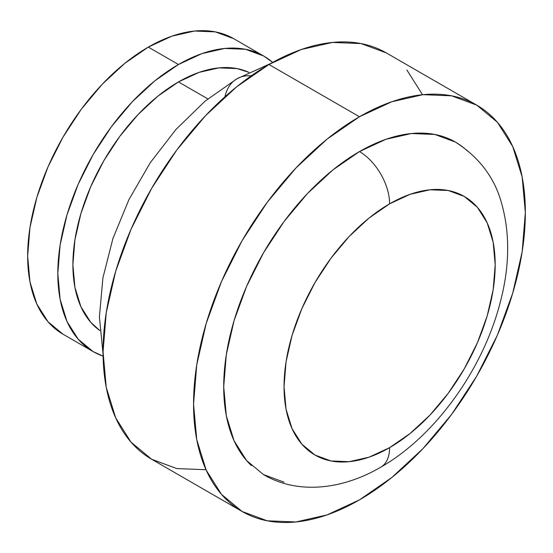 <?xml version="1.0" encoding="UTF-8"?>
<svg xmlns="http://www.w3.org/2000/svg" width="553" height="553" viewBox="0 0 553 553"><rect width="100%" height="100%" fill="white"/><g stroke="black" fill="none" stroke-linecap="round" stroke-linejoin="round"><path stroke-width="0.83" d="M251.2 75.865A63.989 36.94 -120 0 0 236.967 78.754A63.989 36.94 60 0 1 250.17 75.796M284.042 482.181L263.47 474.564L246.59 460.559L234.043 440.7L226.322 415.759L223.716 386.685L226.322 354.604L234.043 320.74L246.59 286.399L263.47 252.908L284.042 221.539L307.503 193.502L332.968 169.882L359.45 151.584A42.657 24.629 60 0 1 389.616 203.829A149.303 86.199 -60 0 1 495.184 264.783A149.303 86.199 -60 0 1 389.616 447.64L410.208 433.407L430.013 415.033L448.269 393.231L464.264 368.837L477.391 342.784L487.152 316.074L493.158 289.737L495.184 264.783L493.158 242.173L487.152 222.769L477.391 207.327L464.264 196.433L448.269 190.509L430.013 189.783L410.208 194.283L389.616 203.829L369.017 218.062L349.213 236.435L330.964 258.237L314.961 282.631L301.834 308.685L292.074 335.394L286.067 361.731L284.042 386.685L286.067 409.296L292.074 428.699L301.834 444.142L314.961 455.036L330.964 460.96L349.213 461.686L369.017 457.186L389.616 447.64A42.657 24.629 60 0 1 380.782 467.167A42.657 24.629 -120 0 0 389.616 447.64A149.303 86.199 -60 0 1 284.042 386.685A149.303 86.199 -60 0 1 389.616 203.829A42.657 24.629 -120 0 0 359.45 151.584A191.96 110.828 120 0 0 237.825 308.947A191.96 110.828 120 0 0 251.449 465.612M268.958 64.507A234.617 135.457 120 0 0 115.688 271.26A234.617 135.457 120 0 0 151.653 459.26L131.02 442.144L115.688 417.874L106.245 387.39L103.058 351.853L106.245 312.645L115.688 271.253L131.02 229.288L151.653 188.345L176.787 150.008L205.474 115.743L236.594 86.876L268.958 64.507L301.323 49.507L332.443 42.436L361.13 43.583L386.27 52.888A234.617 135.457 120 0 0 268.958 64.507L359.45 116.752L268.958 64.507M359.45 499.884A234.617 135.457 -60 0 1 242.145 511.504A234.617 135.457 -60 0 1 206.179 323.505A234.617 135.457 -60 0 1 359.45 116.752A234.617 135.457 -60 0 1 476.755 105.132A234.617 135.457 -60 0 1 512.721 293.138A234.617 135.457 -60 0 1 359.45 499.884L391.814 477.515L422.934 448.649L451.621 414.391L476.762 376.047L497.389 335.111L512.721 293.138L522.163 251.753L525.35 212.539L522.163 177.008L512.721 146.517L497.389 122.254L476.762 105.132L451.621 95.828L422.934 94.681L391.814 101.752L359.45 116.752L327.086 139.121L295.966 167.988L267.279 202.253L242.138 240.59L221.511 281.532L206.179 323.498L196.737 364.89L193.55 404.098L196.737 439.635L206.179 470.119L221.511 494.389L242.138 511.504L267.279 520.815L295.966 521.956L327.086 514.891L359.45 499.884M178.467 81.927A149.303 86.199 120 0 0 82.065 209.781A149.303 86.199 120 0 0 99.865 330.59L90.685 322.24L80.932 306.791L74.925 287.394L72.892 264.783L74.925 239.829L80.932 213.493L90.685 186.783L103.819 160.729L119.814 136.335L138.07 114.533L157.875 96.16L178.467 81.927L199.066 72.374L218.87 67.881L237.119 68.607L248.94 72.374A149.303 86.199 120 0 0 178.467 81.927L207.838 98.883L178.467 81.927M148.308 47.095A170.628 98.517 120 0 0 36.837 197.456A170.628 98.517 120 0 0 62.987 334.185L47.987 321.735L36.837 304.088L29.966 281.919L27.65 256.074L29.966 227.56L36.837 197.456L47.987 166.93L62.987 137.158L81.27 109.273L102.132 84.36L124.764 63.36L148.308 47.095L171.845 36.18L194.476 31.044L215.338 31.874L233.622 38.648A170.628 98.517 120 0 0 148.308 47.095L178.467 64.507L148.308 47.095M103.1 356.139A170.628 98.517 -60 0 1 93.153 351.604A170.628 98.517 -60 0 1 66.996 214.875A170.628 98.517 -60 0 1 178.467 64.507A170.628 98.517 -60 0 1 263.781 56.06A170.628 98.517 -60 0 1 272.684 62.406L263.781 56.06L245.497 49.286L224.642 48.457L202.004 53.6L178.467 64.507L154.93 80.779L132.298 101.773L111.436 126.692L93.153 154.57L78.146 184.349L66.996 214.875L60.132 244.972L57.816 273.493L60.132 299.332L66.996 321.5L78.146 339.155L93.153 351.604L103.1 356.139M205.474 469.711L176.787 468.571L151.653 459.26L242.145 511.504M406.897 70.01L422.229 94.273M467.451 151.031A191.96 110.828 120 0 0 359.45 151.584L385.932 139.308L411.397 133.522L434.858 134.462L455.43 142.08C478.857 157.121 494.112 177.057 501.191 201.873C510.239 233 509.811 266.912 499.898 303.625C482.513 370.068 434.941 436.345 380.782 467.167C340.282 490.87 295.814 493.884 263.47 474.564M224.905 96.823A63.989 36.94 60 0 1 236.967 78.754L270.984 63.353M103.072 354.183L99.402 316.931L102.893 278L112.936 238.461L128.96 199.571L150.229 162.769L175.909 129.52L205.094 101.137L236.967 78.754M62.987 334.185L93.153 351.604M233.622 38.648L263.781 56.06M386.27 52.888L476.755 105.132"/></g></svg>
